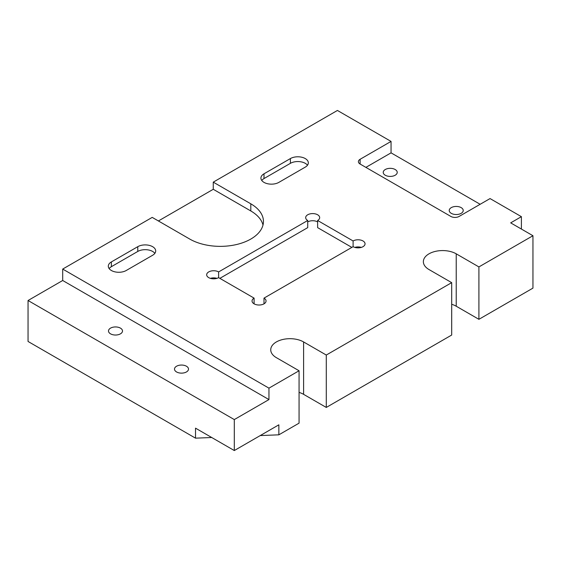 <?xml version="1.0" encoding="UTF-8"?>
<svg xmlns="http://www.w3.org/2000/svg" width="561" height="561" viewBox="0 0 561 561"><rect width="100%" height="100%" fill="white"/><g stroke="black" fill="none" stroke-linecap="round" stroke-linejoin="round"><path stroke-width="0.84" d="M211.728 437.51L195.523 438.162L195.523 428.155L234.302 450.546L278.852 424.824L278.852 434.824L260.234 435.567M278.852 434.824L299.062 423.155L299.062 370.758L276.377 357.659A19.249 11.115 180 0 1 270.739 349.805A19.249 11.115 180 0 1 282.618 339.531A19.249 11.115 180 0 1 303.599 341.944L326.285 355.043L326.285 407.44L451.689 335.036L451.689 282.646L428.997 269.546A19.249 11.115 180 0 1 423.359 261.685A19.249 11.115 180 0 1 435.245 251.419A19.249 11.115 180 0 1 456.226 253.824L478.912 266.924L532.95 235.725L510.678 222.864L521.4 216.672L521.4 229.056M195.523 438.162L28.05 341.467L28.05 300.507L62.699 280.5L62.699 269.07L268.95 388.149L299.062 370.758M268.95 388.149L268.95 399.579L234.302 419.579L28.05 300.507M234.302 450.546L234.302 419.579M158.398 220.964L213.264 189.288L213.264 182.143L250.802 203.811A43.169 24.922 180 0 1 263.446 221.441A43.169 24.922 180 0 1 236.798 244.463A43.169 24.922 180 0 1 189.751 239.063L152.213 217.388L62.699 269.07M521.4 216.672L490.048 198.573L459.115 216.434A5.834 3.366 0 0 1 450.862 216.434L360.113 164.043L360.113 159.282L391.052 141.414L337.427 110.454L213.264 182.143M478.912 266.924L478.912 319.321L532.95 288.123L532.95 235.725M478.912 319.321L456.226 306.222A19.249 11.115 0 0 0 451.689 304.279M326.285 407.44L303.599 394.341A19.249 11.115 0 0 0 299.062 392.398M176.547 371.95A6.998 4.039 180 0 1 174.499 369.096A6.998 4.039 180 0 1 181.498 365.05A6.998 4.039 180 0 1 188.503 369.096A6.998 4.039 180 0 1 184.176 372.827A6.998 4.039 180 0 1 176.547 371.95M110.552 333.844A6.998 4.039 180 0 1 108.497 330.99A6.998 4.039 180 0 1 115.503 326.944A6.998 4.039 180 0 1 122.501 330.99A6.998 4.039 180 0 1 118.182 334.721A6.998 4.039 180 0 1 110.552 333.844M451.275 213.341A6.998 4.039 180 0 1 449.228 210.48A6.998 4.039 180 0 1 456.226 206.441A6.998 4.039 180 0 1 463.225 210.48A6.998 4.039 180 0 1 458.905 214.218A6.998 4.039 180 0 1 451.275 213.341M385.274 175.235A6.998 4.039 180 0 1 383.226 172.374A6.998 4.039 180 0 1 390.225 168.335A6.998 4.039 180 0 1 397.223 172.374A6.998 4.039 180 0 1 392.903 176.112A6.998 4.039 180 0 1 385.274 175.235M326.285 355.043L451.689 282.646M264 173.805L290.402 158.567A10.498 6.066 180 0 1 301.846 157.248A10.498 6.066 180 0 1 308.326 162.851A10.498 6.066 180 0 1 305.247 167.136L278.852 182.381A10.498 6.066 180 0 1 267.408 183.692A10.498 6.066 180 0 1 260.921 178.096A10.498 6.066 180 0 1 264 173.805L264 178.566L290.402 163.328A10.498 6.066 180 0 1 307.484 165.236M261.77 180.474A10.498 6.066 180 0 1 264 178.566M111.373 261.924L137.775 246.679A10.498 6.066 180 0 1 149.219 245.367A10.498 6.066 180 0 1 155.699 250.97A10.498 6.066 180 0 1 152.627 255.255L126.225 270.5A10.498 6.066 180 0 1 114.781 271.812A10.498 6.066 180 0 1 108.301 266.209A10.498 6.066 180 0 1 111.373 261.924L111.373 266.685L137.775 251.447A10.498 6.066 180 0 1 154.857 253.348M109.143 268.593A10.498 6.066 180 0 1 111.373 266.685M213.264 189.288L250.802 210.957A43.169 24.922 180 0 1 262.997 225.01M62.699 280.5L268.95 399.579M360.113 159.282A5.834 3.366 0 0 0 358.402 161.659A5.834 3.366 0 0 0 360.113 164.043M307.723 220.487A6.998 4.039 180 0 1 305.675 217.626A6.998 4.039 180 0 1 312.673 213.587A6.998 4.039 180 0 1 319.679 217.626A6.998 4.039 180 0 1 317.624 220.487L353.1 240.964A6.998 4.039 180 0 1 360.73 240.087A6.998 4.039 180 0 1 365.05 243.825A6.998 4.039 180 0 1 360.73 247.555A6.998 4.039 180 0 1 353.1 246.679L264 298.122A6.998 4.039 180 0 1 266.047 300.984A6.998 4.039 180 0 1 259.049 305.023A6.998 4.039 180 0 1 252.05 300.984A6.998 4.039 180 0 1 254.098 298.122L218.622 277.639A6.998 4.039 180 0 1 210.999 278.515A6.998 4.039 180 0 1 206.672 274.785A6.998 4.039 180 0 1 210.999 271.047A6.998 4.039 180 0 1 218.622 271.924L307.723 220.487L307.723 227.633L219.863 278.354M365.884 167.374L391.052 152.851L480.153 204.288M391.052 141.414L391.052 152.851M317.624 220.487L317.624 227.633L351.859 247.394M307.723 221.911A6.998 4.039 180 0 1 317.624 221.911M218.622 271.924L218.622 277.639M210.403 278.354A6.998 4.039 180 0 1 216.946 278.354M354.776 247.394A6.998 4.039 180 0 1 361.326 247.394M353.1 246.679L353.1 240.964M254.098 298.122L254.098 303.838M264 303.838L264 298.122M456.226 253.824L456.226 306.222M303.599 341.944L303.599 394.341M290.402 158.567L290.402 163.328M137.775 246.679L137.775 251.447M250.802 203.811L250.802 210.957"/></g></svg>
